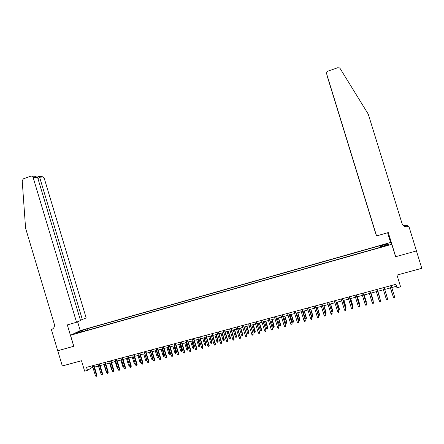<?xml version="1.0" encoding="UTF-8"?>
<svg xmlns="http://www.w3.org/2000/svg" width="444" height="444" viewBox="0 0 444 444"><rect width="100%" height="100%" fill="white"/><g stroke="black" fill="none" stroke-linecap="round" stroke-linejoin="round"><path stroke-width="0.67" d="M75.696 333.666L78.483 332.6L75.696 333.666M390.492 242.496L80.314 330.558L70.524 335.27L391.775 244.311L390.492 242.496M73.737 346.303L67.322 324.903L76.551 322.244L33.106 177.389L31.618 176.068L30.902 176.151L23.388 178.804L22.206 180.752L25.574 228.172L54.273 324.031C54.812 326.679 53.94 328.471 51.665 329.404L51.36 329.492L57.726 350.754L73.815 346.259L57.753 350.749L62.304 365.95L81.513 360.739L84.638 371.162L87.468 370.401L91.298 367.954L92.951 367.51M391.775 244.311L395.604 256.732L416.428 250.932L421.8 268.32L396.969 275.064L400.588 286.796L396.992 287.756L395.931 284.31L86.547 367.332L87.468 370.401M386.563 245.255L383.006 246.498L386.752 245.576L388.755 244.772L386.563 245.255L386.674 245.599M82.129 331.773L81.851 331.474L80.009 332.373L380.958 247.136L380.791 246.764L380.902 247.153M81.851 331.474L75.708 333.216L79.698 331.291L87.535 328.704L380.275 245.615L380.43 245.976L388.073 243.806L388.556 244.566L380.791 246.764M73.821 346.276L70.524 335.27M391.763 287.546L396.375 286.313L396.992 287.756M94.472 367.105L98.618 365.995M100.133 365.59L104.312 364.469M105.822 364.063L110.029 362.937M111.533 362.537L115.773 361.399M117.277 361L121.545 359.856M123.044 359.457L127.345 358.308M128.838 357.908L133.167 356.748M134.66 356.349L139.022 355.183M140.504 354.784L144.899 353.607M146.381 353.213L150.805 352.025M152.281 351.631L156.738 350.438M158.208 350.044L162.698 348.845M164.169 348.451L168.692 347.241M170.152 346.853L174.708 345.632M176.163 345.243L180.752 344.011M182.207 343.623L186.83 342.391M188.278 342.002L192.929 340.753M194.372 340.37L199.062 339.116M200.499 338.728L205.222 337.468M206.66 337.079L211.416 335.808M212.843 335.425L217.638 334.143M219.059 333.766L223.887 332.473M225.302 332.09L230.164 330.791M231.579 330.414L236.474 329.104M237.884 328.726L242.818 327.406M244.217 327.028L249.189 325.702M250.583 325.324L255.589 323.987M256.982 323.615L262.021 322.266M263.409 321.894L268.487 320.535M269.869 320.168L274.986 318.798M276.362 318.431L281.513 317.049M282.884 316.683L288.073 315.296M289.438 314.929L294.666 313.531M296.02 313.17L301.293 311.76M302.642 311.394L307.947 309.979M309.296 309.618L314.641 308.186M315.978 307.825L321.362 306.388M322.694 306.033L328.122 304.578M329.448 304.223L334.909 302.764M336.23 302.408L341.736 300.932M343.051 300.582L348.596 299.101M349.905 298.751L355.489 297.252M356.793 296.908L362.421 295.399M363.714 295.055L369.38 293.534M370.668 293.19L376.384 291.664M377.661 291.32L383.416 289.782M384.693 289.438L390.481 287.89M395.771 284.349L396.375 286.313M90.77 366.2L91.298 367.954M380.813 247.175L380.43 245.976M380.758 247.191L380.275 245.615M87.962 330.12L87.535 328.704M85.77 329.565L85.648 330.774M387.551 244.849L388.073 243.806M79.698 331.291L80.236 331.934M394.594 296.736L394.566 297.658L393.856 297.846L393.317 297.075L389.882 285.93L393.251 296.886L394.594 296.736L391.158 285.586M390.398 287.912L392.585 294.988L390.409 287.912M376.568 235.925L326.651 73.882L376.568 235.925L388.267 232.556L395.715 256.699L416.466 250.927L408.952 226.607L407.331 226.729M395.482 256.332L395.715 256.699M326.651 73.882C326.396 72.6 326.884 71.673 328.11 71.107L337.64 67.738L339.555 67.949L340.165 68.576L368.265 114.158L401.975 223.332C402.736 225.419 404.262 226.618 406.56 226.917L408.952 226.607M403.269 225.435L407.37 225.68L404.734 226.44M407.664 226.634L407.37 225.68M390.692 242.779L387.601 232.75M376.146 235.026L327.378 76.712L376.185 235.015M403.38 225.541L404.967 225.929L406.893 225.735L404.628 226.39M403.962 226.002L406.271 226.74L408.552 226.723M327.3 76.307L327.422 76.695M80.442 320.213L86.175 317.965L44.172 178.055L39.794 177.789L37.907 178.455M82.368 319.658L39.794 177.789L38.861 176.529L42.729 176.773L44.172 178.055M51.36 329.492L52.736 328.899M80.236 330.597L77.595 321.783M76.551 322.244L80.519 320.479L37.668 177.661L33.106 177.389M35.409 176.307L37.668 177.661M38.545 176.612L38.861 176.529M386.236 298.945L386.78 299.711L387.484 299.522L387.507 298.607L386.236 298.945L382.817 287.829M387.451 298.412L384.088 287.484L387.451 298.412M379.193 300.804L379.737 301.57L380.441 301.382L380.458 300.471L379.193 300.804L375.785 289.716M377.045 289.377L380.458 300.471L377.061 289.371M372.189 302.653L372.732 303.419L373.432 303.23L373.443 302.32L372.189 302.653L368.786 291.591M370.041 291.253L373.443 302.32L370.074 291.247M365.212 304.495L365.756 305.256L366.455 305.072L366.466 304.162L365.212 304.495L361.821 293.462M363.075 293.123L366.466 304.162L363.12 293.112M386.846 296.309L384.732 289.427L386.846 296.309M379.959 298.135L377.85 291.27L379.959 298.135M379.831 298.368L379.986 298.879M372.832 300.222L373.104 299.95L371.001 293.101M373.082 301.043L373.132 300.138L370.973 293.112M365.867 302.064L366.283 301.754L364.185 294.927M366.117 302.886L366.3 301.948L364.141 294.938M358.275 306.327L358.824 307.082L359.512 306.904L359.523 305.999L358.275 306.327L354.895 295.321M356.144 294.988L359.523 305.999L356.199 294.971M358.941 303.901L359.496 303.552L357.403 296.742M359.19 304.717L359.496 303.752L357.348 296.759M349.245 296.836L352.625 307.614L352.608 308.724L352.614 307.82L351.376 308.147L348.002 297.169M352.625 307.614L349.311 296.82M352.608 308.724L351.92 308.902L351.376 308.147M352.048 305.727L352.741 305.344L350.655 298.546M352.741 305.344L352.725 306.427L350.588 298.568M352.725 306.427L352.297 306.543M342.38 298.679L345.765 309.424L345.737 310.534L345.737 309.635L344.505 309.962L341.147 299.012M345.765 309.424L342.463 298.657M345.737 310.534L345.055 310.717L344.505 309.962M345.188 307.542L346.02 307.126L343.939 300.344M346.02 307.126L345.998 308.208L343.861 300.366M345.998 308.208L345.438 308.358M335.547 300.51L338.939 311.227L338.9 312.337L338.9 311.444L337.673 311.766L334.321 300.843M338.939 311.227L335.642 300.488M338.9 312.337L338.217 312.515L337.673 311.766M338.361 309.351L339.333 308.896L337.257 302.131M339.333 308.896L339.299 309.979L337.168 302.159M339.299 309.979L338.589 310.101M328.754 302.336L332.145 313.02L332.101 314.13L332.095 313.242L330.874 313.564L327.533 302.664M332.145 313.02L328.86 302.309M332.101 314.13L331.418 314.308L330.874 313.564M331.568 311.15L332.678 310.661L330.608 303.912M332.678 310.661L332.634 311.744L330.508 303.94M332.634 311.744L331.968 311.916L331.685 311.533M321.994 304.151L325.385 314.807L325.33 315.917L325.324 315.029L324.109 315.351L320.779 304.473M325.385 314.807L322.111 304.118M325.33 315.917L324.658 316.095L324.109 315.351M324.814 312.937L326.051 312.415L323.992 305.683M326.051 312.415L326.001 313.497L323.876 305.716M326.001 313.497L325.341 313.669L324.819 312.964M315.262 305.955L318.659 316.583L318.598 317.693L318.581 316.805L317.377 317.127L314.058 306.282M318.659 316.583L315.395 305.922M318.598 317.693L317.926 317.871L317.377 317.127M319.458 314.158L319.403 315.24L318.742 315.418L318.204 314.691L319.458 314.158L317.405 307.448M319.403 315.24L317.282 307.481M318.204 314.691L316.095 307.797M308.569 307.753L311.966 318.354L311.893 319.458L311.877 318.576L310.678 318.897L307.365 308.075M311.966 318.354L308.713 307.714M311.893 319.458L311.227 319.636L310.678 318.897M312.903 315.895L312.831 316.977L312.176 317.155L311.638 316.428L312.903 315.895L310.85 309.202M312.831 316.977L310.717 309.235M311.638 316.428L309.535 309.551M301.909 309.54L305.306 320.107L305.228 321.217L305.206 320.34L304.007 320.657L300.71 309.862M305.306 320.107L302.064 309.496M305.228 321.217L304.562 321.395L304.007 320.657M306.371 317.627L306.299 318.709L305.644 318.881L305.106 318.159L306.371 317.627L304.329 310.944M306.299 318.709L304.179 310.983M305.106 318.159L303.008 311.3M295.277 311.322L298.679 321.861L298.59 322.966L298.568 322.094L297.375 322.405L294.089 311.638M298.679 321.861L295.443 311.272M298.59 322.966L297.93 323.143L297.375 322.405M299.878 319.347L299.794 320.429L299.145 320.601L298.601 319.88L299.878 319.347L297.841 312.681M299.794 320.429L297.68 312.726M298.601 319.88L296.514 313.037M288.683 313.092L292.085 323.604L291.986 324.708L291.963 323.837L290.776 324.148L287.496 313.409M292.085 323.604L288.861 313.042M291.986 324.708L291.325 324.88L290.776 324.148M293.412 321.062L293.318 322.144L292.674 322.311L292.13 321.595L293.412 321.062L291.381 314.408M293.318 322.144L291.209 314.457M292.13 321.595L290.049 314.768M282.118 314.851L285.52 325.335L285.414 326.44L285.387 325.574L284.21 325.885L280.941 315.168M285.52 325.335L282.306 314.802M285.414 326.44L284.759 326.612L284.21 325.885M286.979 322.766L286.874 323.848L286.236 324.015L285.692 323.299L286.979 322.766L284.954 316.128M286.874 323.848L284.771 316.178M285.692 323.299L283.616 316.489M275.585 316.605L278.993 327.062L278.876 328.166L278.843 327.3L277.672 327.611L274.414 316.916M278.993 327.062L275.785 316.55M278.876 328.166L278.227 328.338L277.672 327.611M280.575 324.464L280.464 325.541L279.825 325.713L279.282 324.997L280.575 324.464L278.555 317.843M280.464 325.541L278.36 317.893M279.282 324.997L277.211 318.204M269.086 318.348L272.494 328.776L272.372 329.881L272.333 329.015L271.167 329.326L267.915 318.659M272.494 328.776L269.297 318.293M272.372 329.881L271.722 330.053L271.167 329.326M274.203 326.151L274.081 327.228L273.449 327.4L272.905 326.684L274.203 326.151L272.189 319.547M274.081 327.228L271.983 319.602M272.905 326.684L270.84 319.908M262.615 320.085L266.028 330.486L265.895 331.59L265.856 330.73L264.696 331.035L261.455 320.396M266.028 330.486L262.842 320.024M265.895 331.59L265.251 331.757L264.696 331.035M267.86 327.833L267.732 328.91L267.099 329.076L266.555 328.366L267.86 327.833L265.851 321.24M267.732 328.91L265.634 321.301M266.555 328.366L264.496 321.606M256.177 321.811L259.59 332.184L259.451 333.289L259.413 332.428L258.253 332.734L255.023 322.122M259.59 332.184L256.416 321.75M259.451 333.289L258.808 333.455L258.253 332.734M261.544 329.504L261.411 330.58L260.783 330.747L260.24 330.042L261.544 329.504L259.546 322.927M261.411 330.58L259.318 322.988M260.24 330.042L258.186 323.293M249.772 323.532L253.185 333.877L253.036 334.981L252.997 334.127L251.842 334.426L248.623 323.837M253.185 333.877L250.016 323.465M253.036 334.981L252.397 335.148L251.842 334.426M255.261 331.169L255.122 332.245L254.495 332.412L253.951 331.707L255.261 331.169L253.269 324.608M255.122 332.245L253.03 324.675M253.951 331.707L251.903 324.975M243.395 325.241L246.814 335.559L246.653 336.663L246.609 335.808L245.465 336.114L242.252 325.546M246.814 335.559L243.656 325.175M246.653 336.663L246.02 336.829L245.465 336.114M249.012 332.822L248.862 333.905L248.235 334.066L247.691 333.361L249.012 332.822L247.019 326.279M248.862 333.905L246.775 326.346M247.691 333.361L245.649 326.645M237.052 326.945L240.254 337.49L240.47 337.235L240.304 338.339L240.254 337.49L239.116 337.79L235.914 327.25M240.47 337.235L237.318 326.873M240.304 338.339L239.671 338.506L239.116 337.79M242.785 334.471L242.629 335.547L242.008 335.714L241.464 335.015L242.785 334.471L240.803 327.944M242.629 335.547L240.543 328.016M241.464 335.015L239.427 328.31M230.736 328.638L233.933 339.155L234.155 338.9L233.982 340.004L233.933 339.155L232.795 339.455L229.604 328.943M234.155 338.9L231.019 328.566M233.982 340.004L233.355 340.171L232.795 339.455M236.591 336.114L236.43 337.19L235.808 337.357L235.264 336.652L236.591 336.114L234.615 329.598M236.43 337.19L234.349 329.67M235.264 336.652L233.233 329.97M224.453 330.325L227.639 340.82L227.872 340.559L227.694 341.664L227.639 340.82L226.512 341.12L223.326 330.63M227.872 340.559L224.742 330.247M227.694 341.664L227.067 341.83L226.512 341.12M218.198 332.007L221.378 342.474L221.623 342.213L221.434 343.312L221.378 342.474L220.252 342.768L217.077 332.306M221.623 342.213L218.498 331.923M221.434 343.312L220.807 343.478L220.252 342.768M211.977 333.672L215.14 344.117L215.401 343.856L215.201 344.955L215.14 344.117L214.025 344.416L210.861 333.971M215.401 343.856L212.288 333.588M215.201 344.955L214.58 345.121L214.025 344.416M230.43 337.745L230.253 338.822L229.637 338.988L229.093 338.289L230.43 337.745L228.455 331.246M230.253 338.822L228.177 331.324M229.093 338.289L227.067 331.618M224.292 339.371L224.109 340.448L223.499 340.609L222.955 339.915L224.292 339.371L222.327 332.889M224.109 340.448L222.033 332.967M222.955 339.915L220.934 333.261M218.187 340.992L217.998 342.069L217.388 342.23L216.839 341.536L218.187 340.992L216.222 334.521M217.998 342.069L215.923 334.604M216.839 341.536L214.829 334.898M205.783 335.337L208.941 345.754L209.207 345.493L209.002 346.592L208.941 345.754L207.825 346.048L204.667 335.636M209.207 345.493L206.105 335.248M209.002 346.592L208.386 346.753L207.825 346.048M212.104 342.601L211.91 343.678L211.305 343.839L210.756 343.145L212.104 342.601L210.151 336.147M211.91 343.678L209.84 336.23M210.756 343.145L208.747 336.524M199.617 336.99L202.764 347.386L203.041 347.119L202.83 348.218L202.764 347.386L201.659 347.68L198.512 337.29M203.041 347.119L199.95 336.902M202.83 348.218L202.214 348.379L201.659 347.68M206.055 344.205L205.85 345.277L205.245 345.438L204.701 344.749L206.055 344.205L204.101 337.767M205.85 345.277L203.785 337.851M204.701 344.749L202.697 338.139M193.479 338.639L196.62 349.006L196.908 348.74L196.686 349.839L196.62 349.006L195.515 349.3L192.38 338.933M196.908 348.74L193.823 338.544M196.686 349.839L196.076 350L195.515 349.3M200.033 345.798L199.822 346.875L199.217 347.036L198.673 346.348L200.033 345.798L198.085 339.377M199.822 346.875L197.758 339.466M198.673 346.348L196.675 339.754M187.374 340.276L190.504 350.621L190.803 350.349L190.576 351.448L190.504 350.621L189.405 350.915L186.28 340.57M190.803 350.349L187.723 340.182M190.576 351.448L189.965 351.609L189.405 350.915M194.039 347.386L193.817 348.462L193.218 348.618L192.674 347.935L194.039 347.386L192.097 340.981M193.817 348.462L191.758 341.07M192.674 347.935L190.681 341.358M181.296 341.908L184.415 352.231L184.726 351.953L184.493 353.058L184.415 352.231L183.328 352.519L180.203 342.202M184.726 351.953L181.657 341.808M184.493 353.058L183.883 353.213L183.328 352.519M188.067 348.967L187.845 350.044L187.251 350.199L186.702 349.517L188.067 348.967L186.136 342.574M187.845 350.044L185.786 342.668M186.702 349.517L184.715 342.951M175.247 343.528L178.36 353.829L178.677 353.552L178.438 354.651L178.36 353.829L177.273 354.118L174.159 343.823M178.677 353.552L175.619 343.434M178.438 354.651L177.833 354.812L177.273 354.118M182.129 350.544L181.896 351.615L181.307 351.77L180.758 351.093L182.129 350.544L180.203 344.161M181.896 351.615L179.842 344.255M180.758 351.093L178.777 344.544M169.225 345.149L172.328 355.422L172.655 355.144L172.411 356.243L172.328 355.422L171.245 355.711L168.143 345.438M172.655 355.144L169.608 345.044M172.411 356.243L171.806 356.399L171.245 355.711M176.218 352.109L175.979 353.18L175.386 353.335L174.842 352.658L176.218 352.109L174.292 345.743M175.979 353.18L173.926 345.843M174.842 352.658L172.866 346.126M163.231 346.753L166.328 357.009L166.667 356.726L166.411 357.825L166.328 357.009L165.251 357.292L162.154 347.041M166.667 356.726L163.625 346.653M166.411 357.825L165.812 357.981L165.251 357.292M170.329 353.668L170.085 354.739L169.497 354.895L168.948 354.218L170.329 353.668L168.415 347.313M170.085 354.739L168.037 347.419M168.948 354.218L166.983 347.702M157.265 348.357L160.356 358.586L160.7 358.302L160.439 359.396L160.356 358.586L159.279 358.869L156.199 348.645M160.7 358.302L157.67 348.246M160.439 359.396L159.846 359.557L159.279 358.869M164.474 355.217L164.219 356.293L163.636 356.449L163.087 355.772L164.474 355.217L162.56 348.884M164.219 356.293L162.177 348.984M163.087 355.772L161.122 349.267M151.332 349.95L154.407 360.156L154.762 359.868L154.495 360.966L154.407 360.156L153.341 360.434L150.266 350.233M154.762 359.868L151.737 349.839M154.495 360.966L153.902 361.122L153.341 360.434M158.641 356.765L158.38 357.836L157.798 357.992L157.248 357.315L158.641 356.765L156.732 350.444M158.38 357.836L156.338 350.549M157.248 357.315L155.295 350.827M145.421 351.537L148.49 361.716L148.857 361.427L148.579 362.526L148.49 361.716L147.43 361.999L144.361 351.82M148.857 361.427L145.837 351.42M148.579 362.526L147.991 362.681L147.43 361.999M152.808 358.669L152.764 359.218L151.992 359.529L151.443 358.857L152.486 358.58L150.533 352.103M152.57 359.374L152.725 358.391M151.443 358.857L149.489 352.381M139.538 353.113L142.602 363.27L142.974 362.981L142.691 364.08L142.602 363.27L141.542 363.553L138.484 353.396M142.974 362.981L139.965 352.997M142.691 364.08L142.102 364.235L141.542 363.553M146.997 360.572L146.209 361.055L145.66 360.389L146.698 360.112L144.75 353.646M146.786 360.905L146.831 360.012M145.66 360.389L143.712 353.929M133.683 354.684L136.735 364.818L137.118 364.53L136.83 365.623L136.735 364.818L135.681 365.096L132.634 354.967M137.118 364.53L134.121 354.567M136.83 365.623L136.247 365.778L135.681 365.096M141.17 362.315L140.448 362.582L139.899 361.91L140.937 361.638L138.994 355.189M141.026 362.426L140.959 361.621M139.899 361.91L137.956 355.466M127.855 356.249L130.897 366.361L131.291 366.067L130.997 367.16L130.897 366.361L129.853 366.639L126.812 356.532M131.291 366.067L128.299 356.127M130.997 367.16L130.414 367.316L129.853 366.639M135.326 363.919L134.721 364.097L134.171 363.431L132.234 356.998M134.171 363.431L135.104 363.181M122.056 357.803L125.091 367.893L125.491 367.599L125.191 368.692L125.091 367.893L124.048 368.17L121.012 358.086M125.491 367.599L122.511 357.681M125.191 368.692L124.609 368.847L124.048 368.17M129.504 365.473L129.015 365.606L128.466 364.94L126.534 358.524M128.466 364.94L129.276 364.724M116.278 359.357L119.308 369.419L119.719 369.125L119.408 370.218L119.308 369.419L118.271 369.697L115.246 359.634M119.719 369.125L116.744 359.229M119.408 370.218L118.831 370.368L118.271 369.697M123.698 367.01L122.783 366.444L120.857 360.04M122.783 366.444L123.471 366.261M110.534 360.9L113.553 370.94L113.969 370.64L113.653 371.733L113.553 370.94L112.515 371.212L109.502 361.177M113.969 370.64L111.006 360.772M113.653 371.733L113.081 371.889L112.515 371.212M117.921 368.537L117.133 367.943L115.212 361.555M117.133 367.943L117.699 367.793M104.812 362.432L107.82 372.455L108.253 372.155L107.925 373.243L107.82 372.455L106.793 372.727L103.785 362.709M108.253 372.155L105.295 362.304M107.925 373.243L107.354 373.398L106.793 372.727M112.171 370.063L111.505 369.43L109.585 363.059M111.505 369.43L111.949 369.314M99.117 363.963L102.114 373.959L102.553 373.659L102.225 374.747L102.114 373.959L101.093 374.231L98.091 364.235M102.553 373.659L99.606 363.83M102.225 374.747L101.659 374.897L101.093 374.231M106.443 371.561L105.9 370.918L103.99 364.557M105.9 370.918L106.221 370.829M93.445 365.484L96.437 375.458L96.886 375.152L96.548 376.246L96.437 375.458L95.421 375.729L92.43 365.756M96.886 375.152L93.945 365.351M96.548 376.246L95.982 376.395L95.421 375.729M100.66 372.799L98.418 366.045M385.115 246.037L385.009 245.693M406.893 225.735L406.615 225.574M52.525 329.032L51.665 329.404M406.271 226.74L406.56 226.917M31.618 176.068L35.659 176.323M38.795 176.523L37.302 177.051"/></g></svg>
